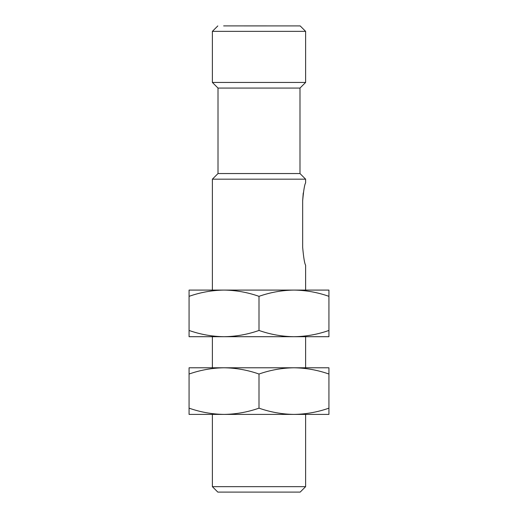 <?xml version="1.0" encoding="UTF-8"?>
<svg xmlns="http://www.w3.org/2000/svg" width="518" height="518" viewBox="0 0 518 518"><rect width="100%" height="100%" fill="white"/><g stroke="black" fill="none" stroke-linecap="round" stroke-linejoin="round"><path stroke-width="0.78" d="M305.62 290.086L305.62 265.164C304.597 263.727 303.613 257.789 302.661 247.351L302.661 200.738C303.613 190.294 304.597 184.356 305.62 182.925L305.62 179.176L299.987 173.543L299.987 88.073L305.62 82.44L305.62 31.358L300.181 25.919L239.666 25.9M212.38 414.4L212.38 486.661L217.819 492.1L300.181 492.1L305.62 486.661L305.62 414.4M212.38 486.661L305.62 486.661M299.987 173.543L218.013 173.543L212.38 179.176L212.38 290.086M212.38 336.706L212.38 367.786M305.62 179.176L212.38 179.176M299.987 88.073L218.013 88.073L218.013 173.543M305.62 82.44L212.38 82.44L218.013 88.073M305.62 31.358L212.38 31.358L212.38 82.44M217.819 25.919L212.38 31.358M223.646 25.9L300.181 25.919M305.62 367.786L305.62 336.706M303.244 193.013L302.661 200.738M302.661 247.351C303.613 257.802 304.597 263.733 305.62 265.164M328.93 296.335C317.515 292.333 305.86 290.248 293.965 290.086L328.93 290.086L328.93 330.458C317.515 334.46 305.86 336.545 293.965 336.706L293.971 336.706C282.045 336.538 270.39 334.453 259 330.458C247.585 334.46 235.93 336.545 224.035 336.706L224.035 336.706C212.115 336.538 200.46 334.453 189.07 330.458L189.07 290.086L224.035 290.086C212.115 290.255 200.46 292.34 189.07 296.335M328.93 330.458L328.93 336.706L189.07 336.706L189.07 330.458M293.965 290.086C282.045 290.255 270.39 292.34 259 296.335C247.585 292.333 235.93 290.248 224.035 290.086L293.965 290.086M259 330.458L259 296.335M328.93 374.028C317.515 370.027 305.86 367.948 293.965 367.786L328.93 367.786L328.93 408.158C317.515 412.16 305.86 414.238 293.965 414.4L293.971 414.4C282.045 414.238 270.39 412.153 259 408.158C247.585 412.16 235.93 414.238 224.035 414.4L224.035 414.4C212.115 414.238 200.46 412.153 189.07 408.158L189.07 367.786L224.035 367.786C212.115 367.955 200.46 370.033 189.07 374.028M328.93 408.158L328.93 414.4L189.07 414.4L189.07 408.158M293.965 367.786C282.045 367.955 270.39 370.033 259 374.028C247.585 370.027 235.93 367.948 224.035 367.786L293.965 367.786M259 408.158L259 374.028"/></g></svg>
